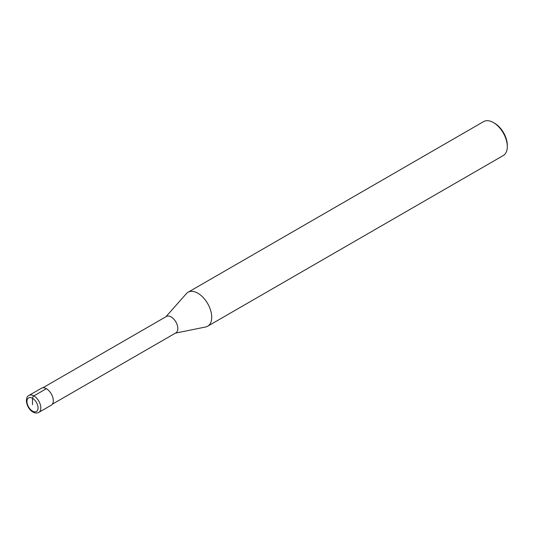 <?xml version="1.0" encoding="UTF-8"?>
<svg xmlns="http://www.w3.org/2000/svg" width="534" height="534" viewBox="0 0 534 534"><rect width="100%" height="100%" fill="white"/><g stroke="black" fill="none" stroke-linecap="round" stroke-linejoin="round"><path stroke-width="0.8" d="M42.88 387.771L166.394 316.462A9.478 5.473 60 0 1 171.127 316.929A9.478 5.473 -120 0 1 177.321 325.279A9.478 5.473 -120 0 1 175.866 332.876L52.359 404.185M175.412 333.136L205.63 326.982A19.604 11.321 -120 0 0 207.659 326.214A19.604 11.321 -120 0 0 210.67 310.501A19.604 11.321 -120 0 0 197.86 293.226A19.604 11.321 60 0 0 188.055 292.258A19.604 11.321 60 0 0 186.379 293.64L165.94 316.722M188.055 292.258L483.637 121.605A19.604 11.321 60 0 1 493.436 122.58L494.591 123.247L493.436 122.58A19.604 11.321 -120 0 1 507.3 146.59A19.604 11.321 -120 0 1 503.242 155.561L207.659 326.214M507.3 146.59L507.3 145.255A17.969 10.373 -120 0 0 494.591 123.247M46.365 388.699L33.889 395.901A9.806 5.66 -120 0 0 28.99 395.414L41.465 388.211A9.806 5.66 60 0 1 46.365 388.699A9.806 5.66 60 0 1 52.773 397.336A9.806 5.66 60 0 1 51.264 405.193L38.788 412.395A9.806 5.66 -120 0 0 40.29 404.538A9.806 5.66 -120 0 0 33.889 395.901A1.962 1.135 120 0 0 32.501 398.304L32.501 404.705M32.501 398.304A7.843 4.526 -120 0 0 26.96 401.501A7.843 4.526 -120 0 0 32.501 411.107A7.843 4.526 -120 0 0 38.047 407.903A7.843 4.526 -120 0 0 32.501 398.304M28.99 395.414C24.057 397.536 26.733 408.744 32.908 412.001C35.131 413.216 37.093 413.349 38.788 412.395"/></g></svg>
